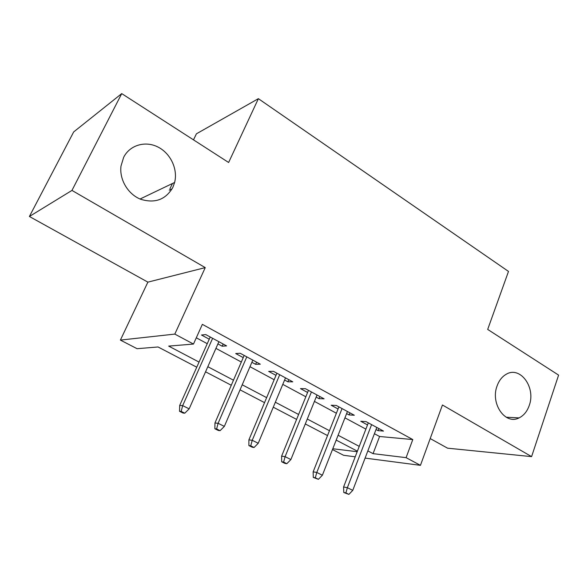 <?xml version="1.0" encoding="UTF-8"?>
<svg xmlns="http://www.w3.org/2000/svg" width="588" height="588" viewBox="0 0 588 588"><rect width="100%" height="100%" fill="white"/><g stroke="black" fill="none" stroke-linecap="round" stroke-linejoin="round"><path stroke-width="0.88" d="M172.821 187.454C165.669 199.7 154.945 203.632 140.657 199.259C128.015 194.29 119.202 179.546 121.003 166.044L123.634 157.363C129.764 145.03 145.39 140.539 157.996 147.044C170.66 153.409 178.024 169.263 174.621 182.464L172.821 187.454M529.222 405.536C527.127 411.475 523.746 415.591 519.072 417.892C505.349 425.33 490.157 403.596 497.103 385.882C499.014 380.62 501.968 376.798 505.967 374.424C520.035 365.413 536.138 387.404 529.222 405.536M196.759 367.206L158.054 346.971L137.077 348.699L120.393 340.092L174.82 334.094L193.474 344.061L168.675 346.104L199.045 362.083M147.882 282.137L205.249 267.613L71.964 190.416L121.723 93.61L73.676 131.933L29.4 216.487L147.882 282.137L120.393 340.092M169.917 188.814L172.482 183.485M193.496 139.856L196.407 133.821L258.375 98.674L508.495 271.428L487.687 329.42L558.6 375.115L531.589 456.626L442.441 404.992L420.449 465.336L365.089 458.103M430.203 438.567L447.564 448.181L531.589 456.626M355.218 456.81L343.59 455.288L332.477 449.555M71.964 190.416L29.4 216.487M217.905 343.899L222.176 346.214L226.601 345.891L205.763 334.579L201.486 335.013L209.247 339.21M251.877 362.296L255.64 364.332L260.3 364.192L240.235 353.292L235.707 353.542L243.241 357.622M284.607 380.017L287.899 381.803L292.773 381.825L273.435 371.322L268.679 371.396L276 375.357M316.16 397.113L319.019 398.657L324.091 398.833L305.437 388.705L300.483 388.617L307.59 392.468M346.611 413.599L349.059 414.922L354.314 415.246L336.314 405.463L331.162 405.235L338.071 408.976M374.409 433.709L379.583 436.494L412.783 439.567L202.353 324.348L193.474 344.061M196.296 337.791L207.248 343.686M215.928 348.368L241.323 362.039M249.981 366.699L274.162 379.723M282.791 384.368L305.826 396.775M314.426 401.406L336.387 413.232M344.943 417.84L365.89 429.122M376.011 429.519L378.077 430.636L383.494 431.085L366.111 421.647L360.782 421.273L367.507 424.918M205.249 267.613L174.82 334.094M412.783 439.567L406.095 457.662L420.449 465.336M121.723 93.61L228.629 162.494L258.375 98.674M357.386 451.18L336.196 440.103M327.531 435.568L305.304 423.948M296.602 419.398L273.273 407.205M264.534 402.64L240.044 389.837M231.275 385.25L205.55 371.807M332.793 448.747L357.181 451.716M367.845 450.9L373.064 453.649L406.095 457.662M207.814 366.699L233.465 380.193M242.212 384.795L266.636 397.642M275.346 402.229L298.608 414.474M307.289 419.038L329.464 430.703M338.1 435.252L359.239 446.373M379.583 436.494L373.064 453.649M378.863 428.571L378.077 430.636M349.882 412.835L349.059 414.922M319.872 396.54L319.019 398.657M288.789 379.657L287.899 381.803M256.566 362.164L255.64 364.332M223.146 344.009L222.176 346.214M172.093 188.858L169.263 190.174M368.309 422.845L343.59 486.989L347.368 487.687L371.594 424.624M345.891 492.906L343.789 492.501L348.89 494.39L345.891 492.906L347.368 487.687L352.756 490.37L376.805 427.454M343.59 486.989L343.789 492.501M348.89 494.39L352.756 490.37M338.909 406.874L313.154 471.841L316.792 472.458L342.04 408.579M315.308 477.779L313.286 477.419L318.417 479.316L315.308 477.779L316.792 472.458L322.378 475.236L347.434 411.504M313.154 471.841L313.286 477.419M318.417 479.316L322.378 475.236M308.457 390.336L281.608 456.148L285.099 456.663L311.427 391.953M283.614 462.095L281.674 461.786L284.886 463.381L286.834 463.689L283.614 462.095L285.099 456.663L290.891 459.551L317.02 394.989M281.608 456.148L281.674 461.786M286.834 463.689L290.891 459.551M276.904 373.204L248.893 439.868L252.23 440.287L279.704 374.725M250.738 445.829L248.886 445.579L252.223 447.225L254.082 447.483L250.738 445.829L252.23 440.287L258.235 443.279L285.496 377.871M248.893 439.868L248.886 445.579M254.082 447.483L258.235 443.279M244.182 355.439L214.951 422.978L218.111 423.286L246.791 356.857M216.619 428.953L214.863 428.755L218.324 430.467L220.088 430.666L216.619 428.953L218.111 423.286L224.344 426.396L252.811 360.121M214.951 422.978L214.863 428.755M220.088 430.666L224.344 426.396M210.232 337.005L179.7 405.441L182.67 405.624L212.636 338.306M181.178 411.416L179.524 411.291L183.118 413.063L184.779 413.195L181.178 411.416L182.67 405.624L189.152 408.858L218.883 341.701M179.7 405.441L179.524 411.291M184.779 413.195L189.152 408.858M519.072 417.892L506.195 417.237M174.621 182.464L140.069 199.016"/></g></svg>
